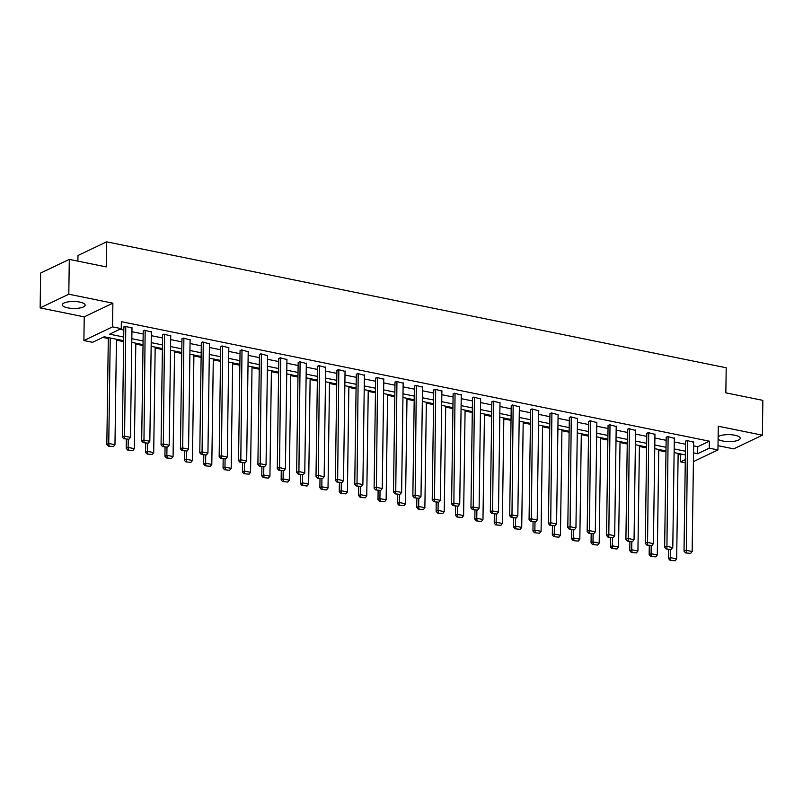 <?xml version="1.0" encoding="UTF-8"?>
<svg xmlns="http://www.w3.org/2000/svg" width="803" height="803" viewBox="0 0 803 803"><rect width="100%" height="100%" fill="white"/><g stroke="black" fill="none" stroke-linecap="round" stroke-linejoin="round"><path stroke-width="1.2" d="M67.683 307.85A11.413 3.483 -179.2 0 0 79.236 308.091A11.413 3.483 -179.2 0 0 85.138 305.13A11.413 3.483 -179.2 0 0 79.768 302.089A11.413 3.483 -179.2 0 0 68.205 301.848A11.413 3.483 -179.2 0 0 62.313 304.809A11.413 3.483 -179.2 0 0 67.683 307.85M718.103 439.211A11.413 3.483 -179.2 0 0 722.75 441.008A11.413 3.483 -179.2 0 0 734.303 441.248A11.413 3.483 -179.2 0 0 740.205 438.277A11.413 3.483 -179.2 0 0 734.835 435.236A11.413 3.483 -179.2 0 0 718.143 436.732M123.662 340.723L104.209 336.768L92.586 342.309L83.893 340.542L112.55 326.871L121.243 328.638L109.63 334.178L123.712 337.039M84.225 316.854L112.882 303.183L68.807 294.219L69.289 259.389L40.632 273.06L40.15 307.9L84.225 316.854L83.893 340.542M77.911 261.136L77.981 255.505L106.638 241.823L726.203 367.764L725.852 392.838L762.85 400.366L762.368 435.196L718.284 426.232L717.952 449.921L693.411 461.635M718.012 445.685L733.711 448.867L762.368 435.196M685.25 462.779L680.613 461.835L685.29 459.597M678.133 454.337L680.703 454.869L680.613 461.835M102.854 337.411L108.305 338.515M116.425 340.171L123.642 341.636M135.797 344.106L143.014 345.571M155.17 348.04L162.387 349.506M174.532 351.975L181.749 353.45M193.904 355.92L201.121 357.385M213.277 359.854L220.494 361.32M232.639 363.789L239.856 365.255M252.012 367.724L259.228 369.199M271.384 371.669L278.601 373.134M290.746 375.603L297.963 377.069M310.119 379.538L317.336 381.003M329.491 383.473L336.708 384.938M348.853 387.417L356.07 388.883M368.226 391.352L375.443 392.818M387.598 395.287L394.815 396.752M406.96 399.221L414.177 400.687M426.333 403.156L433.55 404.632M445.705 407.101L452.922 408.566M465.067 411.036L472.284 412.501M484.44 414.97L491.657 416.436M503.812 418.905L511.029 420.37M523.175 422.85L530.392 424.315M542.547 426.784L549.764 428.25M561.919 430.719L569.136 432.185M581.282 434.654L588.499 436.119M600.654 438.589L607.871 440.064M620.026 442.533L627.243 443.999M639.389 446.468L646.606 447.933M658.761 450.403L665.978 451.868M68.807 294.219L40.15 307.9M680.703 454.869L682.058 454.217M693.631 445.896L697.747 446.739L709.36 441.188L121.343 321.672L121.243 328.638M119.898 329.28L123.813 330.073M131.933 331.729L143.175 334.008M151.305 335.664L162.547 337.953M170.668 339.599L181.91 341.887M190.04 343.533L201.282 345.822M209.412 347.478L220.654 349.757M228.775 351.413L240.017 353.701M248.147 355.348L259.389 357.636M267.519 359.282L278.761 361.571M286.882 363.227L298.124 365.506M306.254 367.162L317.496 369.44M325.627 371.096L336.869 373.385M344.989 375.031L356.231 377.32M364.361 378.966L375.603 381.254M383.734 382.911L394.976 385.189M403.096 386.845L414.338 389.134M422.468 390.78L433.71 393.068M441.841 394.715L453.083 397.003M461.203 398.659L472.445 400.938M480.575 402.594L491.817 404.873M499.948 406.529L511.19 408.817M519.31 410.463L530.552 412.752M538.683 414.398L549.925 416.687M558.055 418.343L569.297 420.621M577.417 422.278L588.659 424.566M596.79 426.212L608.032 428.501M616.162 430.147L627.404 432.436M635.524 434.092L646.766 436.37M654.897 438.026L666.139 440.305M674.269 441.961L685.511 444.25M693.682 442.252L686.866 440.435L685.541 441.489M674.319 438.318L667.494 436.501L666.179 437.555M654.947 434.373L648.121 432.566L646.806 433.61M635.574 430.438L628.759 428.631L627.434 429.675M616.212 426.503L609.387 424.687L608.072 425.741M596.84 422.569L590.014 420.752L588.699 421.806M577.467 418.634L570.652 416.817L569.337 417.861M558.105 414.689L551.28 412.883L549.965 413.926M538.733 410.755L531.907 408.938L530.592 409.992M519.36 406.82L512.545 405.003L511.23 406.057M499.998 402.885L493.172 401.068L491.858 402.122M480.626 398.94L473.8 397.134L472.485 398.178M461.253 395.006L454.438 393.199L453.123 394.243M441.891 391.071L435.065 389.254L433.75 390.308M422.519 387.136L415.693 385.32L414.378 386.373M403.146 383.192L396.331 381.385L395.016 382.429M383.784 379.257L376.958 377.45L375.643 378.494M364.411 375.322L357.586 373.505L356.271 374.559M345.039 371.387L338.224 369.571L336.909 370.625M325.677 367.453L318.851 365.636L317.536 366.69M306.304 363.508L299.479 361.701L298.164 362.745M286.932 359.573L280.117 357.757L278.802 358.811M267.57 355.639L260.744 353.822L259.429 354.876M248.197 351.704L241.372 349.887L240.057 350.941M228.825 347.759L222.009 345.952L220.695 346.996M209.463 343.825L202.637 342.018L201.322 343.062M190.09 339.89L183.265 338.073L181.95 339.127M170.718 335.955L163.902 334.138L162.587 335.192M151.355 332.02L144.53 330.204L143.215 331.258M131.983 328.076L125.158 326.269L123.843 327.313M112.882 303.183L112.55 326.871M709.36 441.188L709.27 448.154L717.952 449.921M69.289 259.389L106.287 266.907L106.638 241.823M685.36 454.889L674.118 452.611M665.988 450.955L654.746 448.666M646.626 447.02L635.374 444.732M627.253 443.085L616.011 440.797M607.881 439.141L596.639 436.862M588.519 435.206L577.267 432.917M569.146 431.271L557.904 428.983M549.774 427.337L538.532 425.048M530.412 423.392L519.16 421.113M511.039 419.457L499.797 417.179M491.667 415.522L480.425 413.234M472.305 411.588L461.052 409.299M452.932 407.653L441.69 405.364M433.56 403.708L422.318 401.43M414.197 399.774L402.945 397.485M394.825 395.839L383.583 393.55M375.453 391.904L364.211 389.616M356.09 387.959L344.848 385.681M336.718 384.025L325.476 381.746M317.346 380.09L306.104 377.801M297.983 376.155L286.741 373.867M278.611 372.221L267.369 369.932M259.239 368.276L247.997 365.997M239.876 364.341L228.634 362.053M220.504 360.406L209.262 358.118M201.131 356.472L189.889 354.183M181.769 352.527L170.527 350.249M162.397 348.592L151.155 346.304M143.024 344.658L131.782 342.369M693.531 452.862L697.646 453.705L709.27 448.154M131.833 338.695L143.075 340.974M151.205 342.63L162.447 344.919M170.577 346.565L181.819 348.853M189.94 350.499L201.182 352.788M209.312 354.444L220.554 356.723M228.684 358.379L239.926 360.667M248.047 362.314L259.289 364.602M267.419 366.248L278.661 368.537M286.791 370.193L298.033 372.472M306.154 374.128L317.396 376.406M325.526 378.062L336.768 380.351M344.899 381.997L356.141 384.286M364.261 385.932L375.503 388.22M383.633 389.877L394.875 392.155M403.006 393.811L414.248 396.1M422.368 397.746L433.61 400.035M441.74 401.681L452.982 403.969M461.113 405.625L472.355 407.904M480.475 409.56L491.717 411.849M499.847 413.495L511.089 415.783M519.22 417.43L530.462 419.718M538.582 421.374L549.824 423.653M557.955 425.309L569.197 427.587M577.327 429.244L588.569 431.532M596.689 433.178L607.931 435.467M616.062 437.113L627.304 439.402M635.434 441.058L646.676 443.336M654.796 444.992L666.038 447.281M674.169 448.927L685.411 451.216M697.747 446.739L697.646 453.705M693.692 441.821L692.156 551.51L685.953 550.246L684.015 551.169L685.501 552.896L690.62 553.408L685.501 552.896M685.551 441.058L684.015 551.169M687.478 440.566L686.274 552.524M690.62 553.408L692.156 551.51M668.648 549.473L668.528 558.567L670.465 557.643L670.575 549.804M678.144 453.424L676.668 558.908L675.132 560.805L670.013 560.293L675.132 560.805M670.786 559.922L670.465 557.643L676.668 558.908M670.013 560.293L668.528 558.567M674.319 437.886L672.794 547.576L666.58 546.311L664.643 547.234L666.129 548.961L671.248 549.473L666.129 548.961M666.179 437.123L664.643 547.234M668.116 436.631L666.912 548.59M671.248 549.473L672.794 547.576M654.957 433.951L653.421 543.641L647.208 542.376L645.281 543.3L646.766 545.026L651.885 545.538L646.766 545.026M646.816 433.188L645.281 543.3M648.744 432.687L647.539 544.655M651.885 545.538L653.421 543.641M649.286 545.538L649.155 554.632L651.092 553.709L651.203 545.859M658.771 449.489L657.296 554.963L655.76 556.87L650.641 556.349L655.76 556.87M651.414 555.987L651.092 553.709L657.296 554.963M650.641 556.349L649.155 554.632M629.913 541.603L629.783 550.687L631.72 549.764L631.831 541.925M639.409 445.555L637.933 551.029L636.398 552.926L631.278 552.414L636.398 552.926M632.051 552.042L631.72 549.764L637.933 551.029M631.278 552.414L629.783 550.687M635.585 430.017L634.049 539.696L627.846 538.442L625.908 539.365L627.394 541.092L632.513 541.603L627.394 541.092M627.444 429.254L625.908 539.365M629.371 428.752L628.167 540.72M632.513 541.603L634.049 539.696M616.212 426.082L614.686 535.762L608.473 534.507L606.536 535.43L608.022 537.147L613.141 537.659L608.022 537.147M608.072 425.319L606.536 535.43M610.009 424.817L608.804 536.775M613.141 537.659L614.686 535.762M596.85 422.137L595.314 531.827L589.101 530.562L587.174 531.486L588.659 533.212L593.778 533.724L588.659 533.212M588.709 421.374L587.174 531.486M590.637 420.882L589.432 532.841M593.778 533.724L595.314 531.827M610.541 537.659L610.421 546.753L612.358 545.829L612.468 537.99M620.036 441.61L618.561 547.094L617.025 548.991L611.906 548.479L617.025 548.991M612.679 548.108L612.358 545.829L618.561 547.094M611.906 548.479L610.421 546.753M591.179 533.724L591.048 542.818L592.985 541.895L593.096 534.055M600.664 437.675L599.189 543.159L597.653 545.056L592.534 544.544L597.653 545.056M593.307 544.173L592.985 541.895L599.189 543.159M592.534 544.544L591.048 542.818M571.806 529.789L571.676 538.883L573.613 537.96L573.723 530.11M581.302 433.74L579.826 539.215L578.29 541.122L573.171 540.6L578.29 541.122M573.944 540.238L573.613 537.96L579.826 539.215M573.171 540.6L571.676 538.883M552.434 525.855L552.313 534.949L554.251 534.015L554.361 526.176M561.929 429.806L560.454 535.28L558.918 537.177L553.799 536.665L558.918 537.177M554.572 536.294L554.251 534.015L560.454 535.28M553.799 536.665L552.313 534.949M533.072 521.91L532.941 531.004L534.878 530.08L534.989 522.241M542.557 425.871L541.081 531.345L539.546 533.242L534.427 532.73L539.546 533.242M535.2 532.359L534.878 530.08L541.081 531.345M534.427 532.73L532.941 531.004M513.699 517.975L513.569 527.069L515.506 526.146L515.616 518.306M523.195 421.926L521.719 527.41L520.183 529.307L515.064 528.796L520.183 529.307M515.837 528.424L515.506 526.146L521.719 527.41M515.064 528.796L513.569 527.069M494.327 514.04L494.206 523.134L496.144 522.211L496.254 514.372M503.822 417.992L502.347 523.476L500.811 525.373L495.692 524.861L500.811 525.373M496.465 524.489L496.144 522.211L502.347 523.476M495.692 524.861L494.206 523.134M474.964 510.106L474.834 519.2L476.771 518.276L476.882 510.427M484.45 414.057L482.974 519.531L481.439 521.438L476.32 520.916L481.439 521.438M477.092 520.555L476.771 518.276L482.974 519.531M476.32 520.916L474.834 519.2M455.592 506.171L455.462 515.255L457.399 514.332L457.509 506.492M465.088 410.122L463.612 515.596L462.076 517.493L456.957 516.981L462.076 517.493M457.73 516.61L457.399 514.332L463.612 515.596M456.957 516.981L455.462 515.255M436.22 502.226L436.099 511.32L438.036 510.397L438.147 502.558M445.715 406.177L444.24 511.662L442.704 513.559L437.585 513.047L442.704 513.559M438.358 512.675L438.036 510.397L444.24 511.662M437.585 513.047L436.099 511.32M416.857 498.292L416.727 507.386L418.664 506.462L418.775 498.623M426.343 402.243L424.877 507.727L423.332 509.624L418.212 509.112L423.332 509.624M418.985 508.741L418.664 506.462L424.877 507.727M418.212 509.112L416.727 507.386M397.485 494.357L397.355 503.451L399.292 502.527L399.402 494.678M406.98 398.308L405.505 503.782L403.969 505.689L398.85 505.167L403.969 505.689M399.623 504.806L399.292 502.527L405.505 503.782M398.85 505.167L397.355 503.451M378.113 490.422L377.992 499.516L379.929 498.583L380.04 490.743M387.608 394.373L386.133 499.847L384.597 501.745L379.478 501.233L384.597 501.745M380.251 500.861L379.929 498.583L386.133 499.847M379.478 501.233L377.992 499.516M358.75 486.477L358.62 495.571L360.557 494.648L360.667 486.809M368.236 390.439L366.77 495.913L365.224 497.81L360.105 497.298L365.224 497.81M360.878 496.927L360.557 494.648L366.77 495.913M360.105 497.298L358.62 495.571M339.378 482.543L339.247 491.637L341.185 490.713L341.295 482.874M348.873 386.494L347.398 491.978L345.862 493.875L340.743 493.363L345.862 493.875M341.516 492.992L341.185 490.713L347.398 491.978M340.743 493.363L339.247 491.637M320.006 478.608L319.885 487.702L321.822 486.779L321.933 478.939M329.501 382.559L328.025 488.043L326.49 489.94L321.371 489.428L326.49 489.94M322.144 489.057L321.822 486.779L328.025 488.043M321.371 489.428L319.885 487.702M300.643 474.673L300.513 483.767L302.45 482.844L302.56 474.995M310.129 378.625L308.663 484.099L307.117 485.996L301.998 485.484L307.117 485.996M302.771 485.112L302.45 482.844L308.663 484.099M301.998 485.484L300.513 483.767M281.271 470.729L281.15 479.823L283.078 478.899L283.188 471.06M290.766 374.69L289.291 480.164L287.755 482.061L282.636 481.549L287.755 482.061M283.409 481.178L283.078 478.899L289.291 480.164M282.636 481.549L281.15 479.823M261.908 466.794L261.778 475.888L263.715 474.964L263.826 467.125M271.394 370.745L269.918 476.229L268.383 478.126L263.264 477.614L268.383 478.126M264.036 477.243L263.715 474.964L269.918 476.229M263.264 477.614L261.778 475.888M577.477 418.202L575.942 527.892L569.739 526.627L567.801 527.551L569.287 529.277L574.406 529.789L569.287 529.277M569.337 417.44L567.801 527.551M571.264 416.938L570.06 528.906M574.406 529.789L575.942 527.892M558.105 414.268L556.579 523.957L550.366 522.693L548.429 523.616L549.914 525.343L555.034 525.855L549.914 525.343M549.965 413.505L548.429 523.616M551.902 413.003L550.697 524.971M555.034 525.855L556.579 523.957M538.743 410.333L537.207 520.013L531.004 518.758L529.067 519.682L530.552 521.398L535.671 521.92L530.552 521.398M530.602 409.57L529.067 519.682M532.53 409.068L531.325 521.037M535.671 521.92L537.207 520.013M519.37 406.388L517.835 516.078L511.631 514.813L509.694 515.737L511.18 517.463L516.299 517.975L511.18 517.463M511.23 405.625L509.694 515.737M513.157 405.134L511.953 517.092M516.299 517.975L517.835 516.078M499.998 402.454L498.472 512.143L492.259 510.879L490.322 511.802L491.807 513.529L496.937 514.04L491.807 513.529M491.858 401.691L490.322 511.802M493.795 401.199L492.59 513.157M496.937 514.04L498.472 512.143M480.636 398.519L479.1 508.209L472.897 506.944L470.959 507.867L472.445 509.594L477.564 510.106L472.445 509.594M472.495 397.756L470.959 507.867M474.422 397.254L473.218 509.222M477.564 510.106L479.1 508.209M461.263 394.584L459.728 504.264L453.524 503.009L451.587 503.933L453.073 505.649L458.192 506.171L453.073 505.649M453.123 393.821L451.587 503.933M455.05 393.319L453.846 505.288M458.192 506.171L459.728 504.264M441.891 390.649L440.365 500.329L434.152 499.075L432.215 499.998L433.7 501.714L438.829 502.226L433.7 501.714M433.75 389.887L432.215 499.998M435.688 389.385L434.483 501.343M438.829 502.226L440.365 500.329M422.529 386.705L420.993 496.395L414.79 495.13L412.852 496.053L414.338 497.78L419.457 498.292L414.338 497.78M414.388 385.942L412.852 496.053M416.315 385.45L415.111 497.408M419.457 498.292L420.993 496.395M403.156 382.77L401.62 492.46L395.417 491.195L393.48 492.119L394.966 493.845L400.085 494.357L394.966 493.845M395.016 382.007L393.48 492.119M396.943 381.505L395.738 493.474M400.085 494.357L401.62 492.46M383.784 378.835L382.258 488.525L376.045 487.26L374.108 488.184L375.593 489.91L380.722 490.422L375.593 489.91M375.653 378.072L374.108 488.184M377.581 377.571L376.376 489.539M380.722 490.422L382.258 488.525M364.421 374.901L362.886 484.58L356.683 483.326L354.745 484.249L356.231 485.966L361.35 486.488L356.231 485.966M356.281 374.138L354.745 484.249M358.208 373.636L357.004 485.604M361.35 486.488L362.886 484.58M345.049 370.956L343.513 480.646L337.31 479.381L335.373 480.304L336.858 482.031L341.978 482.543L336.858 482.031M336.909 370.193L335.373 480.304M338.836 369.701L337.631 481.659M341.978 482.543L343.513 480.646M325.677 367.021L324.151 476.711L317.938 475.446L316.001 476.37L317.486 478.096L322.615 478.608L317.486 478.096M317.546 366.258L316.001 476.37M319.474 365.756L318.269 477.725M322.615 478.608L324.151 476.711M306.314 363.086L304.779 472.776L298.575 471.512L296.638 472.435L298.124 474.161L303.243 474.673L298.124 474.161M298.174 362.324L296.638 472.435M300.101 361.822L298.897 473.79M303.243 474.673L304.779 472.776M286.942 359.152L285.406 468.832L279.203 467.577L277.266 468.5L278.751 470.217L283.871 470.739L278.751 470.217M278.802 358.389L277.266 468.5M280.739 357.887L279.524 469.855M283.871 470.739L285.406 468.832M267.57 355.217L266.044 464.897L259.831 463.632L257.893 464.566L259.379 466.282L264.508 466.794L259.379 466.282M259.439 354.454L257.893 464.566M261.366 353.952L260.162 465.911M264.508 466.794L266.044 464.897M248.207 351.272L246.672 460.962L240.468 459.697L238.531 460.621L240.017 462.347L245.136 462.859L240.017 462.347M240.067 350.509L238.531 460.621M241.994 350.018L240.79 461.976M245.136 462.859L246.672 460.962M228.835 347.338L227.299 457.027L221.096 455.763L219.159 456.686L220.644 458.413L225.763 458.925L220.644 458.413M220.695 346.575L219.159 456.686M222.632 346.073L221.417 458.041M225.763 458.925L227.299 457.027M209.463 343.403L207.937 453.093L201.724 451.828L199.786 452.751L201.282 454.478L206.401 454.99L201.282 454.478M201.332 342.64L199.786 452.751M203.259 342.138L202.055 454.107M206.401 454.99L207.937 453.093M242.536 462.859L242.406 471.953L244.343 471.03L244.453 463.19M252.022 366.81L250.556 472.294L249.01 474.192L243.891 473.68L249.01 474.192M244.664 473.308L244.343 471.03L250.556 472.294M243.891 473.68L242.406 471.953M223.164 458.925L223.043 468.019L224.97 467.095L225.081 459.246M232.659 362.876L231.184 468.35L229.648 470.257L224.529 469.735L229.648 470.257M225.302 469.374L224.97 467.095L231.184 468.35M224.529 469.735L223.043 468.019M203.801 454.99L203.671 464.074L205.608 463.15L205.719 455.311M213.287 358.941L211.811 464.415L210.276 466.312L205.156 465.8L210.276 466.312M205.929 465.429L205.608 463.15L211.811 464.415M205.156 465.8L203.671 464.074M184.429 451.045L184.299 460.139L186.236 459.216L186.346 451.376M193.914 354.996L192.449 460.48L190.903 462.377L185.784 461.866L190.903 462.377M186.557 461.494L186.236 459.216L192.449 460.48M185.784 461.866L184.299 460.139M190.1 339.468L188.564 449.148L182.361 447.893L180.424 448.817L181.91 450.533L187.029 451.055L181.91 450.533M181.96 338.705L180.424 448.817M183.887 338.204L182.682 450.172M187.029 451.055L188.564 449.148M165.057 447.11L164.936 456.204L166.863 455.281L166.974 447.442M174.552 351.062L173.077 456.546L171.541 458.443L166.422 457.931L171.541 458.443M167.195 457.559L166.863 455.281L173.077 456.546M166.422 457.931L164.936 456.204M170.728 335.524L169.192 445.213L162.989 443.949L161.052 444.872L162.537 446.598L167.656 447.11L162.537 446.598M162.587 334.761L161.052 444.872M164.525 334.269L163.31 446.227M167.656 447.11L169.192 445.213M145.694 443.176L145.564 452.27L147.501 451.346L147.611 443.497M155.18 347.127L153.704 452.601L152.168 454.508L147.049 453.996L152.168 454.508M147.822 453.625L147.501 451.346L153.704 452.601M147.049 453.996L145.564 452.27M151.355 331.589L149.83 441.279L143.617 440.014L141.679 440.937L143.175 442.664L148.294 443.176L143.175 442.664M143.225 330.826L141.679 440.937M145.152 330.324L143.948 442.292M148.294 443.176L149.83 441.279M126.322 439.241L126.191 448.335L128.129 447.412L128.239 439.562M135.807 343.192L134.342 448.666L132.796 450.563L127.677 450.051L132.796 450.563M128.46 449.68L128.129 447.412L134.342 448.666M127.677 450.051L126.191 448.335M131.993 327.654L130.457 437.344L124.254 436.079L122.317 437.003L123.803 438.729L128.922 439.241L123.803 438.729M123.853 326.891L122.317 437.003M125.78 326.389L124.575 438.358M128.922 439.241L130.457 437.344M108.315 337.601L106.829 444.39L108.756 443.467L110.232 337.993M116.445 339.257L114.97 444.732L113.434 446.629L108.315 446.117L113.434 446.629M109.088 445.745L108.756 443.467L114.97 444.732M108.315 446.117L106.829 444.39"/></g></svg>
